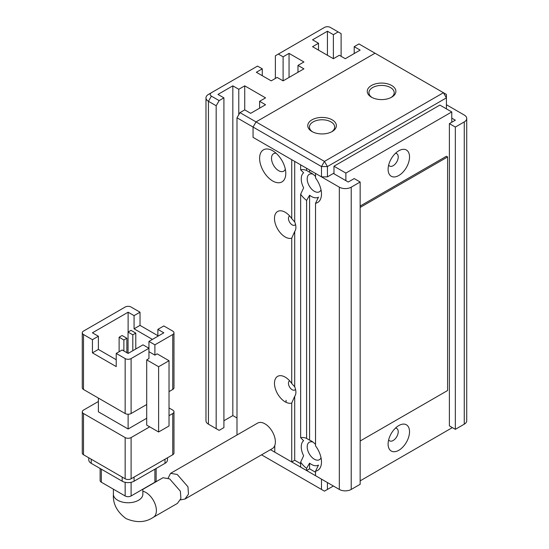 <?xml version="1.0" encoding="UTF-8"?>
<svg xmlns="http://www.w3.org/2000/svg" width="549" height="549" viewBox="0 0 549 549"><rect width="100%" height="100%" fill="white"/><g stroke="black" fill="none" stroke-linecap="round" stroke-linejoin="round"><path stroke-width="0.82" d="M333.38 486.002L324.452 491.156L261.537 454.833M270.465 449.679L321.481 479.133L321.481 489.44M327.43 489.44L327.43 482.571M311.962 131.527L311.962 131.527A14.301 8.256 180 0 1 311.962 119.847A14.301 8.256 180 0 1 332.186 119.847A14.301 8.256 180 0 1 332.186 131.527A14.301 8.256 180 0 1 311.962 131.527M331.555 131.87A12.62 7.288 0 0 0 334.691 127.059A12.62 7.288 0 0 0 330.999 121.905A12.62 7.288 0 0 0 317.247 120.327A12.62 7.288 0 0 0 309.451 127.059A12.62 7.288 0 0 0 312.594 131.87M371.453 97.18L371.453 97.18A14.301 8.256 180 0 1 371.453 85.5A14.301 8.256 180 0 1 391.684 85.5A14.301 8.256 180 0 1 391.684 97.18A14.301 8.256 180 0 1 371.453 97.18M391.053 97.523A12.62 7.288 0 0 0 394.189 92.712A12.62 7.288 0 0 0 390.49 87.559A12.62 7.288 0 0 0 376.738 85.98A12.62 7.288 0 0 0 368.949 92.712A12.62 7.288 0 0 0 372.085 97.523M236.996 435L236.996 117.788L253.062 127.059L256.033 121.905L253.062 127.059L321.481 166.56L324.452 161.406L443.441 92.712L375.022 53.212L256.033 121.905L324.452 161.406L327.43 166.56L446.412 97.866L443.441 92.712L446.412 94.428L446.412 108.167L445.822 108.51M291.732 238.177L291.732 383.476L294.71 386.784L294.71 231.431L291.732 238.177A15.146 8.743 -120 0 1 285.185 236.976A15.146 8.743 -120 0 1 274.479 218.427A15.146 8.743 -120 0 1 285.185 212.243L285.185 212.243A15.146 8.743 -120 0 1 291.732 218.598L291.732 159.69L253.062 137.367L253.062 127.059L253.062 137.367L321.481 176.867L321.481 166.56L327.43 166.56L327.43 176.867L321.481 176.867M360.151 182.021L360.151 484.287L351.223 489.44L351.223 187.168L360.151 182.021L354.201 178.583L348.251 182.021L333.38 173.429L333.97 173.086L327.43 176.867M286.077 400.303L286.077 402.321M168.124 478.104L170.595 473.334L177.245 474.48L187.964 486.805L188.472 494.162L184.951 499.055L180.456 499.878M184.951 499.055L272.325 448.608A14.727 8.503 -120 0 0 274.575 436.812A14.727 8.503 -120 0 0 264.961 423.835A14.727 8.503 -120 0 0 257.598 423.107L170.595 473.334M142.781 495.054L142.85 494.251A14.727 8.503 0 0 1 133.757 502.102A14.727 8.503 0 0 1 117.712 500.263A14.727 8.503 0 0 1 113.403 494.251C112.771 503.701 116.964 511.805 125.989 518.558C136.344 522.998 145.458 522.579 153.336 517.302L177.409 503.406L180.909 498.533L180.381 491.197L169.627 478.879L162.991 477.726L142.85 489.358M83.503 334.526L92.431 339.68L98.381 336.242L92.431 332.811L128.123 312.203L134.073 315.634L140.022 312.203L131.101 307.049A4.207 2.429 180 0 0 125.151 307.049L83.503 331.088A4.207 2.429 180 0 0 82.275 332.811L82.275 387.766A4.207 2.429 180 0 0 83.503 389.481L83.503 334.526A4.207 2.429 180 0 1 82.275 332.811M146.713 404.51L131.101 413.527L131.101 358.572L148.951 348.265L148.951 358.572L146.713 359.856L146.713 425.118L158.613 431.988L169.023 425.983L169.023 360.72L157.131 353.844L154.893 355.134L154.893 344.834L172.743 334.526L172.743 389.481A4.207 2.429 0 0 0 173.978 387.766L173.978 332.811A4.207 2.429 180 0 1 172.743 334.526M92.431 339.68L92.431 352.856L116.223 366.602L116.223 353.419L125.151 358.572L125.151 413.527A4.207 2.429 0 0 0 131.101 413.527M125.151 413.527L83.503 389.481M172.743 389.481L169.023 391.629M146.713 418.249L128.123 428.989L128.123 414.241M128.123 428.989L98.381 411.812L98.381 398.073M173.978 332.811A4.207 2.429 180 0 0 172.743 331.088L163.822 325.941L157.872 329.373L157.872 336.242M157.872 335.686L140.022 325.379L140.022 312.203M128.123 312.203L128.123 332.028M169.023 415.675L172.743 413.527L172.743 454.75L131.101 478.79L131.101 437.574A4.207 2.429 180 0 1 125.151 437.574L125.151 478.79L83.503 454.75L83.503 413.527A4.207 2.429 180 0 1 82.275 411.812A4.207 2.429 180 0 1 83.503 410.096L98.381 401.504M131.101 437.574L149.692 426.841M169.023 407.948L172.743 410.096A4.207 2.429 180 0 1 173.978 411.812A4.207 2.429 180 0 1 172.743 413.527M83.503 413.527L125.151 437.574M154.893 344.834L148.951 341.396L148.951 348.265L143.001 344.834L128.123 353.419L122.173 349.981L116.223 353.419M131.101 358.572A4.207 2.429 180 0 1 125.151 358.572M146.713 359.856L158.613 366.725L158.613 431.988M148.951 341.396L163.822 332.811L157.872 329.373M154.893 355.134L148.951 351.703M152.402 339.399L134.073 328.817L140.022 325.379M134.073 328.817L134.073 315.634M92.431 352.856L98.381 349.425L116.223 359.725M98.381 336.242L98.381 349.425M158.613 366.725L169.023 360.72M119.119 351.744L119.119 337.23L123.882 339.975L123.882 350.969M128.047 353.371L128.047 332.076L132.803 334.821L132.803 350.715M125.151 478.79A4.207 2.429 0 0 0 131.101 478.79M82.275 411.812L82.275 453.028A4.207 2.429 0 0 0 83.503 454.75M172.743 454.75A4.207 2.429 0 0 0 173.978 453.028L173.978 411.812M123.882 339.975L126.853 338.259L126.853 352.684M126.853 338.259L122.098 335.514L119.119 337.23M132.803 334.821L135.781 333.106L135.781 348.999M135.781 333.106L131.019 330.361L128.047 332.076M165.009 459.211L165.009 463.335A8.413 4.859 0 0 0 167.472 459.897L167.472 457.791M88.773 457.791L88.773 459.897A8.413 4.859 0 0 0 91.237 463.335L91.237 459.211M122.173 477.074L122.173 481.199L91.237 463.335M122.173 481.199A8.413 4.859 0 0 0 134.073 481.199L134.073 477.074M165.009 463.335L134.073 481.199M125.151 482.303L125.151 495.967L101.352 482.228L101.352 469.175M154.893 469.175L154.893 482.228L131.101 495.967L131.101 482.303M154.893 482.228A4.207 2.429 0 0 0 156.129 480.512L156.129 468.462M125.151 495.967A4.207 2.429 0 0 0 131.101 495.967M100.117 468.462L100.117 480.512A4.207 2.429 0 0 0 101.352 482.228M395.452 153.336A7.151 4.131 -60 0 1 396.742 153.672A7.151 4.131 -60 0 1 397.84 159.402A7.151 4.131 -60 0 1 393.166 165.702A7.151 4.131 -60 0 1 389.591 166.059A7.151 4.131 -60 0 1 388.658 165.105M395.452 428.124A7.151 4.131 -60 0 1 396.742 428.46A7.151 4.131 -60 0 1 397.84 434.19A7.151 4.131 -60 0 1 393.166 440.497A7.151 4.131 -60 0 1 389.591 440.847A7.151 4.131 -60 0 1 388.658 439.893M398.821 150.762L398.821 150.762A15.146 8.743 -60 0 1 409.527 156.945A15.146 8.743 -60 0 1 398.821 175.495A15.146 8.743 -60 0 1 388.109 169.312A15.146 8.743 -60 0 1 398.821 150.762L398.821 150.762M398.821 425.55L398.821 425.55A15.146 8.743 -60 0 1 409.527 431.734A15.146 8.743 -60 0 1 398.821 450.283A15.146 8.743 -60 0 1 388.109 444.1A15.146 8.743 -60 0 1 398.821 425.55L398.821 425.55M321.021 457.736A10.095 5.826 60 0 1 319.388 459.712A10.095 5.826 60 0 1 314.337 459.211A10.095 5.826 60 0 1 307.742 450.317A10.095 5.826 60 0 1 309.293 442.226A10.095 5.826 60 0 1 312.985 442.096M285.322 169.202A10.095 5.826 60 0 1 283.689 171.185A10.095 5.826 60 0 1 278.645 170.684A10.095 5.826 60 0 1 272.05 161.783A10.095 5.826 60 0 1 273.594 153.693A10.095 5.826 60 0 1 276.126 153.274M321.021 189.81A10.095 5.826 60 0 1 319.388 191.793A10.095 5.826 60 0 1 314.337 191.292A10.095 5.826 60 0 1 307.742 182.398A10.095 5.826 60 0 1 309.293 174.308A10.095 5.826 60 0 1 312.985 174.17M295.52 389.262A5.257 3.033 60 0 1 294.806 390.003A5.257 3.033 60 0 1 292.178 389.742A5.257 3.033 60 0 1 288.74 385.11A5.257 3.033 60 0 1 289.549 380.896A5.257 3.033 60 0 1 289.666 380.834M295.52 224.39A5.257 3.033 60 0 1 294.806 225.131A5.257 3.033 60 0 1 292.178 224.87A5.257 3.033 60 0 1 288.74 220.231A5.257 3.033 60 0 1 289.549 216.018A5.257 3.033 60 0 1 289.666 215.963M291.732 383.476A15.146 8.743 -120 0 0 285.185 377.122L285.185 377.122A15.146 8.743 -120 0 0 274.479 383.305A15.146 8.743 -120 0 0 285.185 401.854A15.146 8.743 -120 0 0 291.732 403.048L291.732 461.963L274.774 452.17L274.774 445.527M272.695 150.762A18.508 10.685 -120 0 0 259.608 158.318A18.508 10.685 -120 0 0 272.695 180.985A18.508 10.685 -120 0 0 285.782 173.429A18.508 10.685 -120 0 0 272.695 150.762L272.695 150.762M351.223 489.44A8.413 4.859 180 0 1 339.33 489.44L315.531 475.702L315.531 471.193A18.508 10.685 -120 0 0 321.481 461.963A18.508 10.685 -120 0 0 315.531 445.857L315.531 203.274L318.502 197.16A14.301 8.256 60 0 1 311.365 196.446A14.301 8.256 60 0 1 309.581 195.231L306.603 200.426L306.603 438.404A18.508 10.685 -120 0 0 300.653 437.745L300.653 194.209A18.508 10.685 -120 0 0 306.603 200.426M300.653 194.209L303.631 187.827A14.301 8.256 60 0 1 303.631 172.777L300.653 169.826A18.508 10.685 60 0 1 306.603 170.478L309.581 172.242A14.301 8.256 60 0 1 311.365 173.086L311.365 173.086A14.301 8.256 60 0 1 315.531 176.531M315.531 471.193L318.502 465.078A14.301 8.256 60 0 1 311.365 464.365A14.301 8.256 60 0 1 309.581 463.15L306.603 468.345L306.603 470.548L300.653 467.117L300.653 462.134A18.508 10.685 -120 0 0 306.603 468.345M300.653 462.134L303.631 455.745A14.301 8.256 60 0 1 303.631 440.696L300.653 437.745M306.603 438.404L309.581 440.161A14.301 8.256 60 0 1 311.365 441.012L311.365 441.012A14.301 8.256 60 0 1 315.531 444.45M360.151 480.855L451.772 427.959L451.772 427.273M451.772 122.249L451.772 111.948L345.87 173.086L345.87 180.642M360.151 441.012L447.607 390.517L447.607 156.945L446.412 156.259L360.151 206.06M451.772 111.948L439.873 105.079L333.97 166.217L333.97 173.772M236.996 117.788L239.975 112.634L256.033 121.905L375.022 53.212L358.957 43.941L354.201 46.686L360.151 50.117L345.273 58.709L339.33 55.271L333.38 58.709L312.553 46.686L318.502 43.247L312.553 39.816L327.43 31.231L333.38 34.662L338.136 31.917L330.402 27.45A4.207 2.429 180 0 0 324.452 27.45L275.372 55.785L275.372 78.459M283.106 80.861L283.106 56.815L289.055 53.383L303.926 61.968L297.977 65.406L303.926 68.838L283.106 80.861L277.156 77.43L271.206 80.861L256.335 72.276L262.285 68.838L257.522 66.093L211.413 92.712A4.207 2.429 0 0 0 211.413 96.144L219.147 100.611L216.176 105.765L216.176 428.645L208.442 424.178A8.413 4.859 180 0 1 205.978 420.747L205.978 97.866A8.413 4.859 180 0 1 208.442 94.428L211.413 92.712L208.442 94.428M239.975 112.634L244.73 109.889L250.68 113.32L265.558 104.735L259.608 101.297L265.558 97.866L244.73 85.843L238.781 89.274L232.831 85.843L217.96 94.428L223.91 97.866L219.147 100.611M283.106 56.815L278.343 54.07M306.603 170.478L306.603 168.275L300.653 164.844L300.653 169.826M351.223 187.168A8.413 4.859 180 0 1 339.33 187.168L315.531 173.429L315.531 177.938A18.508 10.685 -120 0 1 321.481 194.037A18.508 10.685 -120 0 1 315.531 203.274M223.91 420.747L232.831 415.593L236.996 417.995M216.176 428.645L219.147 430.361L223.91 427.616L223.91 97.866M211.413 425.894L208.442 424.178L211.413 425.894A4.207 2.429 -0 0 0 211.413 425.894L208.442 424.178L208.442 101.297L216.176 105.765M464.262 424.178A8.413 4.859 0 0 0 466.725 420.747L466.725 118.474A8.413 4.859 180 0 1 464.262 121.905L455.341 127.059L455.341 429.332L464.262 424.178L464.262 121.905M455.341 429.332L449.391 425.894L449.391 123.628L455.341 120.19L451.772 118.131M449.391 123.628L455.341 127.059M446.412 104.735L464.262 115.036A8.413 4.859 180 0 1 466.725 118.474M289.055 77.43L289.055 53.383M338.136 31.917L341.114 33.633L341.114 56.3M327.43 31.231L327.43 55.271M244.73 85.843L244.73 109.889M232.831 415.593L232.831 85.843M211.413 96.144L208.442 101.297A8.413 4.859 180 0 1 205.978 97.866M309.581 172.242L309.581 169.998M262.285 75.707L262.285 68.838M297.977 72.276L297.977 65.406M333.38 34.662L333.38 58.709M318.502 50.117L318.502 43.247M354.201 53.555L354.201 46.686M259.608 101.297L259.608 108.167M238.781 89.274L238.781 114.693M300.653 463.679L294.71 460.247L291.732 461.963M315.531 472.264L309.581 468.832L306.603 470.548M294.71 460.247L294.71 396.303L291.732 403.048M294.71 386.784A10.939 6.313 60 0 1 295.897 392.233A10.939 6.313 60 0 1 294.71 396.303M291.732 218.598L294.71 221.913A10.939 6.313 60 0 1 295.897 227.361A10.939 6.313 60 0 1 294.71 231.431M294.71 221.913L294.71 161.406M309.581 468.832L309.581 463.15M309.581 195.231L309.581 440.161M345.87 173.086L333.97 166.217M447.607 156.945L360.151 207.433M153.336 517.302A14.727 8.503 -120 0 0 155.593 505.505A14.727 8.503 -120 0 0 145.972 492.528A14.727 8.503 -120 0 0 142.85 491.28M339.33 187.168L339.33 489.44M142.85 494.251L142.85 489.18M113.403 494.251L113.403 489.18"/></g></svg>
